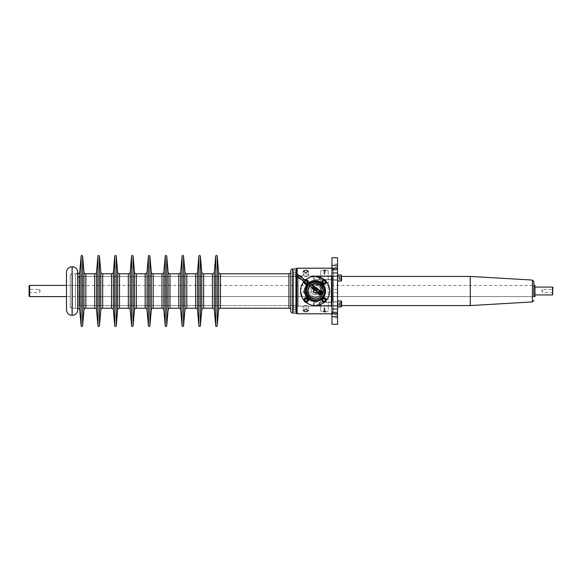 <?xml version="1.0" encoding="UTF-8"?>
<svg xmlns="http://www.w3.org/2000/svg" width="582" height="582" viewBox="0 0 582 582"><rect width="100%" height="100%" fill="white"/><g stroke="black" fill="none" stroke-linecap="round" stroke-linejoin="round"><path stroke-width="0.44" stroke-dasharray="2.91 2.18" d="M552.9 294.55L552.9 287.45M552.529 287.072L552.529 294.928M29.1 285.951L29.1 296.049M29.471 291L29.471 289.414L29.471 291M542.62 291L542.62 289.414L542.62 291M534.953 296.609L534.953 285.391M39.38 291L39.38 289.414L39.38 291M29.66 296.609L29.66 285.391M534.953 291L534.953 287.072L534.953 291M552.529 291L552.529 292.586L552.529 291M552.9 291L552.9 292.964L552.9 291M331.936 291L331.936 305.579L331.936 291M331.376 291L331.376 306.139L331.376 291M311.377 291C311.144 286.177 319.089 286.177 318.856 291C319.089 295.816 311.144 295.831 311.377 291A3.739 3.739 0 0 1 315.117 287.261A3.739 3.739 0 0 1 318.856 291A3.739 3.739 0 0 1 315.117 294.739A3.739 3.739 0 0 1 311.377 291M296.42 291L296.42 305.579L296.42 291M298.29 291L298.29 306.139L298.29 291M533.832 291L533.832 281.564M77.704 291L77.704 304.088L77.704 291M470.271 276.421L470.271 305.579M324.465 308.016L324.079 307.834L324.64 307.674L324.465 308.016M324.465 274.348L324.079 274.166L324.465 274.348M305.768 305.557A2.619 1.31 180 0 0 305.041 305.608A2.619 1.31 180 0 0 303.149 306.867A2.619 1.31 180 0 0 305.768 308.176A2.619 1.31 180 0 0 308.387 306.867A2.619 1.31 180 0 0 306.496 305.608A2.619 1.31 180 0 0 305.768 305.557M305.768 273.824A2.619 1.31 -0 0 0 303.149 275.133A2.619 1.31 -0 0 0 305.041 276.392A2.619 1.31 -0 0 0 305.768 276.443A2.619 1.31 -0 0 0 306.496 276.392A2.619 1.31 -0 0 0 308.387 275.133A2.619 1.31 -0 0 0 305.768 273.824M308.387 291C306.641 294.376 304.895 294.376 303.149 291C304.895 287.624 306.641 287.624 308.387 291A2.619 2.619 0 0 1 305.768 293.619A2.619 2.619 0 0 1 303.149 291A2.619 2.619 0 0 1 305.768 288.381A2.619 2.619 0 0 1 308.387 291C307.965 299.686 322.268 299.679 321.846 291A6.729 6.729 0 0 1 315.117 297.729A6.729 6.729 0 0 1 308.387 291A6.729 6.729 0 0 1 315.117 284.271A6.729 6.729 0 0 1 321.846 291C322.261 282.314 307.973 282.314 308.387 291A6.729 6.729 0 0 0 315.117 297.729A6.729 6.729 0 0 0 321.846 291A6.729 6.729 0 0 0 315.117 284.271A6.729 6.729 0 0 0 308.387 291A6.729 6.729 0 0 0 315.117 297.729A6.729 6.729 0 0 0 321.846 291A6.729 6.729 0 0 0 315.117 284.271A6.729 6.729 0 0 0 308.387 291M307.063 299.992A0.931 0.931 0 0 1 306.125 300.923A0.931 0.931 0 0 1 305.194 299.992A0.931 0.931 0 0 0 306.125 300.923A0.931 0.931 0 0 0 307.063 299.992A0.931 0.931 0 0 0 306.125 299.053A0.931 0.931 0 0 0 305.194 299.992A0.931 0.931 0 0 1 306.125 299.053A0.931 0.931 0 0 1 307.063 299.992M325.04 282.008A0.931 0.931 0 0 1 324.101 282.947A0.931 0.931 0 0 1 323.17 282.008A0.931 0.931 0 0 0 324.101 282.947A0.931 0.931 0 0 0 325.04 282.008A0.931 0.931 0 0 0 324.101 281.077A0.931 0.931 0 0 0 323.17 282.008A0.931 0.931 0 0 1 324.101 281.077A0.931 0.931 0 0 1 325.04 282.008M307.063 282.008A0.931 0.931 0 0 1 306.125 282.947A0.931 0.931 0 0 1 305.194 282.008A0.931 0.931 0 0 0 306.125 282.947A0.931 0.931 0 0 0 307.063 282.008A0.931 0.931 0 0 0 306.125 281.077A0.931 0.931 0 0 0 305.194 282.008A0.931 0.931 0 0 1 306.125 281.077A0.931 0.931 0 0 1 307.063 282.008M325.04 299.992A0.931 0.931 0 0 1 324.101 300.923A0.931 0.931 0 0 1 323.17 299.992A0.931 0.931 0 0 0 324.101 300.923A0.931 0.931 0 0 0 325.04 299.992A0.931 0.931 0 0 0 324.101 299.053A0.931 0.931 0 0 0 323.17 299.992A0.931 0.931 0 0 1 324.101 299.053A0.931 0.931 0 0 1 325.04 299.992M329.397 288.061L329.237 294.637L326.335 300.312L315.117 305.579A14.579 14.579 0 0 1 300.53 291A14.579 14.579 0 0 1 315.117 276.421L309.435 277.57M300.53 291A14.579 14.579 0 0 0 315.117 305.579A14.579 14.579 0 0 0 329.696 291A14.579 14.579 0 0 0 315.117 276.421A14.579 14.579 0 0 0 300.53 291L303.047 282.808M305.921 279.687A14.579 14.579 0 0 0 303.622 282.03L306.983 278.902M292.681 310.628L292.681 271.372A0.749 0.749 0 0 1 293.43 270.623L293.43 311.377L293.43 270.623L293.43 311.377L293.43 270.623L295.671 270.623A0.749 0.749 0 0 0 296.42 269.873L296.42 312.127L296.42 269.873A0.749 0.749 0 0 1 295.671 270.623L293.43 270.623A0.749 0.749 0 0 0 292.681 271.372L292.681 310.628A0.749 0.749 0 0 0 293.43 311.377L295.671 311.377A0.749 0.749 0 0 1 296.42 312.127A0.749 0.749 0 0 0 295.671 311.377L293.43 311.377A0.749 0.749 0 0 1 292.681 310.628L292.681 271.372L292.681 310.628M293.43 309.508A0.749 0.749 0 0 0 292.681 310.257L292.681 271.743L292.681 310.257A0.749 0.749 0 0 1 293.43 309.508L293.43 272.492A0.749 0.749 0 0 1 292.681 271.743A0.749 0.749 0 0 0 293.43 272.492L293.43 309.508L293.43 272.492L293.43 309.508L295.671 309.508L293.43 309.508M296.42 308.758A0.749 0.749 0 0 1 295.671 309.508L295.671 272.492L293.43 272.492L295.671 272.492L295.671 309.508A0.749 0.749 0 0 0 296.42 308.758L296.42 273.242A0.749 0.749 0 0 0 295.671 272.492A0.749 0.749 0 0 1 296.42 273.242L296.42 308.758M295.671 307.638A0.749 0.749 0 0 1 296.42 308.387L296.42 273.613L296.42 308.387A0.749 0.749 0 0 0 295.671 307.638L293.43 307.638L293.43 274.362L293.43 307.638A0.749 0.749 0 0 1 292.681 306.889L292.681 275.111A0.749 0.749 0 0 1 293.43 274.362L295.671 274.362A0.749 0.749 0 0 0 296.42 273.613A0.749 0.749 0 0 1 295.671 274.362L293.43 274.362A0.749 0.749 0 0 0 292.681 275.111L292.681 306.889A0.749 0.749 0 0 0 293.43 307.638L295.671 307.638L295.671 274.362L295.671 307.638M296.42 305.579L79.203 305.579L77.704 304.088L77.704 277.912L79.203 276.421L296.42 276.421L296.42 305.579L296.42 276.421L79.203 276.421A1.499 1.499 0 0 0 77.704 277.912L77.704 304.088A1.499 1.499 0 0 0 79.203 305.579L79.203 276.421L79.203 305.579L79.203 291L79.203 305.579L296.42 305.579L298.29 306.139L298.29 275.861L298.29 306.139L296.798 305.768L296.798 276.232L293.43 276.232A0.749 0.749 0 0 1 292.681 275.482A0.749 0.749 0 0 0 293.43 276.232L296.42 276.232L296.42 305.768L293.43 305.768L293.43 276.232L293.43 305.768A0.749 0.749 0 0 0 292.681 306.518L292.681 275.482L292.681 306.518A0.749 0.749 0 0 1 293.43 305.768L296.798 305.768L296.798 276.232L331.194 275.861L331.936 275.111L331.936 306.889L331.936 275.111M296.42 275.723L296.42 274.449L296.42 275.723M341.619 305.579L331.936 305.579L331.376 306.139L298.29 306.139L331.194 306.139L331.936 306.889M331.194 306.139L331.194 275.861L331.194 306.139M314.178 302.364L331.936 302.364L331.936 305.543L331.936 302.364L331.936 305.543L331.936 302.364L314.178 302.364L314.178 305.543L331.936 305.543L331.936 270.434L331.936 311.566L331.936 305.543L314.178 305.543L314.178 302.364L314.178 305.543L314.178 302.364L313.225 303.957L314.178 305.543L313.225 303.957L314.178 302.364M314.178 276.457L331.936 276.457L314.178 276.457L314.178 279.636L331.936 279.636L314.178 279.636L314.178 276.457L314.178 279.636L314.178 276.457L313.225 278.043L314.178 279.636L313.225 278.043L314.178 276.457M313.647 305.506L312.912 305.412M310.104 304.692L309.435 304.43M305.863 302.269L303.906 300.327A14.579 14.579 0 0 0 305.783 302.204M302.669 298.595L302.313 297.977M324.443 279.797A14.579 14.579 0 0 1 326.32 281.673A14.579 14.579 0 0 0 324.443 279.797L328.539 285.304M331.936 268.193L331.936 313.807L331.936 268.193M296.42 268.942L296.42 313.058L296.42 268.942M326.32 300.327A14.579 14.579 0 0 1 324.443 302.204A14.579 14.579 0 0 0 326.32 300.327M323.527 291A8.41 8.41 0 0 1 315.117 299.41A8.41 8.41 0 0 1 306.699 291A8.41 8.41 0 0 1 315.117 282.59A8.41 8.41 0 0 1 323.527 291A8.41 8.41 0 0 1 315.117 299.41A8.41 8.41 0 0 1 306.699 291A8.41 8.41 0 0 1 315.117 282.59A8.41 8.41 0 0 1 323.527 291M305.055 291A10.054 10.054 0 0 1 315.117 280.946A10.054 10.054 0 0 1 325.171 291A10.054 10.054 0 0 1 315.117 301.054A10.054 10.054 0 0 1 305.055 291A10.054 10.054 0 0 1 315.117 280.946A10.054 10.054 0 0 1 325.171 291A10.054 10.054 0 0 1 315.117 301.054A10.054 10.054 0 0 1 305.055 291M325.411 282.008A1.31 1.31 0 0 0 324.101 280.706A1.31 1.31 0 0 0 322.792 282.008A1.31 1.31 0 0 0 324.101 283.318A1.31 1.31 0 0 0 325.411 282.008A1.31 1.31 0 0 0 324.101 280.706A1.31 1.31 0 0 0 322.792 282.008A1.31 1.31 0 0 0 324.101 283.318A1.31 1.31 0 0 0 325.411 282.008M307.434 299.992A1.31 1.31 0 0 0 306.125 298.682A1.31 1.31 0 0 0 304.815 299.992A1.31 1.31 0 0 0 306.125 301.294A1.31 1.31 0 0 0 307.434 299.992A1.31 1.31 0 0 0 306.125 298.682A1.31 1.31 0 0 0 304.815 299.992A1.31 1.31 0 0 0 306.125 301.294A1.31 1.31 0 0 0 307.434 299.992M307.434 282.008A1.31 1.31 0 0 0 306.125 280.706A1.31 1.31 0 0 0 304.815 282.008A1.31 1.31 0 0 0 306.125 283.318A1.31 1.31 0 0 0 307.434 282.008A1.31 1.31 0 0 0 306.125 280.706A1.31 1.31 0 0 0 304.815 282.008A1.31 1.31 0 0 0 306.125 283.318A1.31 1.31 0 0 0 307.434 282.008M325.411 299.992A1.31 1.31 0 0 0 324.101 298.682A1.31 1.31 0 0 0 322.792 299.992A1.31 1.31 0 0 0 324.101 301.294A1.31 1.31 0 0 0 325.411 299.992A1.31 1.31 0 0 0 324.101 298.682A1.31 1.31 0 0 0 322.792 299.992A1.31 1.31 0 0 0 324.101 301.294A1.31 1.31 0 0 0 325.411 299.992M312.854 300.072A9.348 9.348 0 0 0 319.816 299.083A9.348 9.348 0 0 0 319.925 299.01A9.348 9.348 0 0 0 324.465 291A9.348 9.348 0 0 1 315.117 300.348A9.348 9.348 0 0 1 305.768 291A9.348 9.348 0 0 1 315.117 281.652A9.348 9.348 0 0 1 324.465 291A9.348 9.348 0 0 0 324.181 288.737M309.515 283.521A9.348 9.348 0 0 0 308.242 284.663M304.648 291A10.469 10.469 0 0 0 315.117 301.469A10.469 10.469 0 0 0 325.585 291A10.469 10.469 0 0 0 315.117 280.531A10.469 10.469 0 0 0 304.648 291M308.584 282.816A10.469 10.469 0 0 0 307.34 283.987M292.681 275.111L292.681 306.889L292.681 275.111M290.811 270.812L290.811 311.188M290.811 271.932L290.811 310.068L290.811 271.932M77.704 285.391L70.226 285.391L70.226 296.609L70.226 285.391L66.486 285.391L66.486 296.609L66.486 285.391L533.832 285.391L77.704 285.391L77.704 296.609L66.486 296.609L533.832 296.609L77.704 296.609L77.704 285.391M70.226 306.328L70.226 275.672L70.226 306.328A1.87 1.87 0 0 0 72.095 308.198L77.704 308.198M70.226 275.672A1.87 1.87 0 0 1 72.095 273.802L77.704 273.802M296.42 305.768L296.42 276.232M306.983 302.065A2.241 2.241 0 0 0 308.198 299.133A2.241 2.241 0 0 0 305.266 297.919A2.241 2.241 0 0 0 304.051 300.843A2.241 2.241 0 0 0 306.983 302.065M305.652 298.85A1.237 1.237 0 0 0 304.983 300.458A1.237 1.237 0 0 0 306.598 301.127A1.237 1.237 0 0 0 307.267 299.519A1.237 1.237 0 0 0 305.652 298.85A1.237 1.237 0 0 0 304.983 300.458A1.237 1.237 0 0 0 306.598 301.127A1.237 1.237 0 0 0 307.267 299.519A1.237 1.237 0 0 0 305.652 298.85M306.983 284.081A2.241 2.241 0 0 0 308.198 281.157A2.241 2.241 0 0 0 305.266 279.935A2.241 2.241 0 0 0 304.051 282.867A2.241 2.241 0 0 0 306.983 284.081M307.274 283.936A2.241 2.241 0 0 0 308.293 282.597A2.241 2.241 0 0 1 307.274 283.936M306.561 279.811A2.241 2.241 0 0 0 304.772 283.798A2.241 2.241 0 0 0 307.914 283.361A2.241 2.241 0 0 0 306.561 279.811L303.673 279.244L302.909 280.633M305.652 280.873A1.237 1.237 0 0 0 304.983 282.481A1.237 1.237 0 0 0 306.598 283.15A1.237 1.237 0 0 0 307.267 281.543A1.237 1.237 0 0 0 305.652 280.873A1.237 1.237 0 0 0 304.983 282.481A1.237 1.237 0 0 0 306.598 283.15A1.237 1.237 0 0 0 307.267 281.543A1.237 1.237 0 0 0 305.652 280.873M324.96 284.081A2.241 2.241 0 0 0 326.175 281.157A2.241 2.241 0 0 0 323.25 279.935A2.241 2.241 0 0 0 322.028 282.867A2.241 2.241 0 0 0 324.96 284.081M323.636 280.873A1.237 1.237 0 0 0 322.966 282.481A1.237 1.237 0 0 0 324.574 283.15A1.237 1.237 0 0 0 325.243 281.543A1.237 1.237 0 0 0 323.636 280.873A1.237 1.237 0 0 0 322.966 282.481A1.237 1.237 0 0 0 324.574 283.15A1.237 1.237 0 0 0 325.243 281.543A1.237 1.237 0 0 0 323.636 280.873M324.96 302.065A2.241 2.241 0 0 0 326.175 299.133A2.241 2.241 0 0 0 323.25 297.919A2.241 2.241 0 0 0 322.028 300.843A2.241 2.241 0 0 0 324.96 302.065M323.636 298.85A1.237 1.237 0 0 0 322.966 300.458A1.237 1.237 0 0 0 324.574 301.127A1.237 1.237 0 0 0 325.243 299.519A1.237 1.237 0 0 0 323.636 298.85A1.237 1.237 0 0 0 322.966 300.458A1.237 1.237 0 0 0 324.574 301.127A1.237 1.237 0 0 0 325.243 299.519A1.237 1.237 0 0 0 323.636 298.85M325.229 282.205L325.178 282.394A1.142 1.142 0 0 1 323.323 282.845A1.142 1.142 0 0 1 323.65 280.968A1.142 1.142 0 0 1 325.243 282.008L325.229 281.819A1.142 1.142 0 0 0 323.476 281.055A1.142 1.142 0 0 0 323.476 282.961A1.142 1.142 0 0 0 325.229 282.205L325.753 282.205A1.666 1.666 0 0 1 323.214 283.419A1.666 1.666 0 0 1 323.214 280.604A1.666 1.666 0 0 1 325.753 281.819L325.243 282.008M325.767 282.008A1.666 1.666 0 0 0 323.381 280.509A1.666 1.666 0 0 0 323.061 283.303A1.666 1.666 0 0 0 325.724 282.394L325.178 282.394M325.753 281.819L325.229 281.819M325.229 300.181L325.178 300.377A1.142 1.142 0 0 1 323.323 300.821A1.142 1.142 0 0 1 323.65 298.944A1.142 1.142 0 0 1 325.243 299.985L325.229 299.795A1.142 1.142 0 0 0 323.476 299.039A1.142 1.142 0 0 0 323.476 300.945A1.142 1.142 0 0 0 325.229 300.181L325.753 300.181A1.666 1.666 0 0 1 323.214 301.396A1.666 1.666 0 0 1 323.214 298.581A1.666 1.666 0 0 1 325.753 299.795L325.243 299.985M325.767 299.985A1.666 1.666 0 0 0 323.381 298.486A1.666 1.666 0 0 0 323.061 301.287A1.666 1.666 0 0 0 325.724 300.377L325.178 300.377M325.753 299.795L325.229 299.795M306.554 283.048A1.12 1.12 0 0 0 307.165 281.586A1.12 1.12 0 0 0 305.695 280.975A1.12 1.12 0 0 0 305.092 282.437A1.12 1.12 0 0 0 306.554 283.048A1.12 1.12 0 0 0 307.165 281.586A1.12 1.12 0 0 0 305.695 280.975A1.12 1.12 0 0 0 305.092 282.437A1.12 1.12 0 0 0 306.554 283.048M306.838 283.74L307.834 283.325L305.841 284.154L304.131 282.837L304.415 280.699L306.408 279.869L308.118 281.186L307.834 283.325L307.98 282.255M305.412 280.284L304.415 280.699L304.277 281.768M304.284 281.673A1.87 1.87 0 0 1 305.303 280.335M306.954 283.689A1.87 1.87 0 0 0 307.965 282.35M324.53 283.048A1.12 1.12 0 0 0 325.142 281.586A1.12 1.12 0 0 0 323.672 280.975A1.12 1.12 0 0 0 323.068 282.437A1.12 1.12 0 0 0 324.53 283.048A1.12 1.12 0 0 0 325.142 281.586A1.12 1.12 0 0 0 323.672 280.975A1.12 1.12 0 0 0 323.068 282.437A1.12 1.12 0 0 0 324.53 283.048M324.385 279.869L326.102 281.186L325.818 283.325L323.818 284.154L322.108 282.837L322.392 280.699L324.385 279.869M324.53 301.025A1.12 1.12 0 0 0 325.142 299.563A1.12 1.12 0 0 0 323.672 298.952A1.12 1.12 0 0 0 323.068 300.414A1.12 1.12 0 0 0 324.53 301.025A1.12 1.12 0 0 0 325.142 299.563A1.12 1.12 0 0 0 323.672 298.952A1.12 1.12 0 0 0 323.068 300.414A1.12 1.12 0 0 0 324.53 301.025M324.385 297.846L326.102 299.163L325.818 301.301L323.818 302.131L322.108 300.814L322.392 298.675L324.385 297.846M306.554 301.025A1.12 1.12 0 0 0 307.165 299.563A1.12 1.12 0 0 0 305.695 298.952A1.12 1.12 0 0 0 305.092 300.414A1.12 1.12 0 0 0 306.554 301.025A1.12 1.12 0 0 0 307.165 299.563A1.12 1.12 0 0 0 305.695 298.952A1.12 1.12 0 0 0 305.092 300.414A1.12 1.12 0 0 0 306.554 301.025M306.408 297.846L308.118 299.163L307.834 301.301L305.841 302.131L304.131 300.814L304.415 298.675L306.408 297.846M331.936 266.869L331.936 264.155L331.936 266.869M337.545 264.621L337.545 267.334L337.545 264.621M331.936 317.379L331.936 314.666L331.936 317.379M337.545 315.131L337.545 317.845L337.545 315.131M331.936 292.12L331.936 289.414L331.936 292.12M337.545 289.88L337.545 292.586L337.545 289.88M333.399 276.457L333.399 311.566L333.399 276.457M331.936 306.707L331.936 268.789L331.936 306.707M333.399 306.707L333.399 268.789L333.399 306.707M331.936 280.029L331.936 306.518L331.936 280.029M332.686 301.44L332.686 276.232L332.686 301.44M331.936 324.276L331.936 257.724M337.545 324.276L337.545 269.684L331.936 269.684M331.936 302.502L331.936 306.008L331.936 302.502M337.545 302.502L337.545 306.008L337.545 302.502M331.936 276.588L331.936 280.102L331.936 276.588M337.545 275.832L337.545 276.748M337.851 278.298L337.545 305.768L337.545 275.89M337.545 269.684L337.545 257.724M337.545 265.45L331.936 265.45M337.545 312.316L337.545 308.627L337.545 312.316L331.936 312.316M337.545 316.55L331.936 316.55M70.226 285.391L70.226 296.609L70.226 285.391M70.226 276.043A2.241 2.241 0 0 1 72.466 273.802L75.464 273.802L75.464 308.198L72.466 308.198L72.466 273.802L72.466 308.198A2.241 2.241 0 0 1 70.226 305.957L70.226 276.043L70.226 305.957M75.464 273.802A2.241 2.241 0 0 0 77.704 271.561L77.704 310.439A2.241 2.241 0 0 0 75.464 308.198L75.464 273.802M66.486 272.303L66.486 309.697M320.886 292.055A0.931 0.931 0 0 0 319.605 291.713A0.931 0.931 0 0 0 319.263 292.986A0.931 0.931 0 0 0 320.544 293.335A0.931 0.931 0 0 0 320.886 292.055A0.931 0.931 0 0 0 319.605 291.713A0.931 0.931 0 0 0 319.263 292.986A0.931 0.931 0 0 0 320.544 293.335A0.931 0.931 0 0 0 320.886 292.055M316.128 289.967A1.499 1.499 0 0 0 314.651 289.96L313.887 290.403L313.887 292.128L315.379 292.993L316.877 292.128L316.877 291.262A1.499 1.499 0 0 0 316.128 289.967L316.877 290.403L316.128 289.967M317.481 290.047A2.43 2.43 0 0 0 314.164 289.159A2.43 2.43 0 0 0 313.276 292.477A2.43 2.43 0 0 0 316.593 293.372A2.43 2.43 0 0 0 317.481 290.047M313.763 292.2A1.87 1.87 0 0 1 314.447 289.647A1.87 1.87 0 0 1 317.001 290.331A1.87 1.87 0 0 0 314.447 289.647A1.87 1.87 0 0 0 313.763 292.2A1.87 1.87 0 0 0 316.317 292.884A1.87 1.87 0 0 0 317.001 290.331A1.87 1.87 0 0 1 316.317 292.884A1.87 1.87 0 0 1 313.763 292.2M310.526 294.07A5.609 5.609 0 0 1 312.578 286.409A5.609 5.609 0 0 1 320.238 288.461A5.609 5.609 0 0 1 318.187 296.122A5.609 5.609 0 0 1 310.526 294.07A5.609 5.609 0 0 1 312.578 286.409A5.609 5.609 0 0 1 320.238 288.461A5.609 5.609 0 0 1 318.187 296.122A5.609 5.609 0 0 1 310.526 294.07M320.806 283.885A9.159 9.159 0 0 1 319.962 299.199A9.159 9.159 0 0 1 307.449 295.845A9.159 9.159 0 0 0 319.962 299.199A9.159 9.159 0 0 0 323.316 286.686A9.159 9.159 0 0 1 319.962 299.199A9.159 9.159 0 0 1 307.449 295.845A9.159 9.159 0 0 1 310.803 283.332A9.159 9.159 0 0 1 323.316 286.686A9.159 9.159 0 0 0 310.803 283.332A9.159 9.159 0 0 0 307.449 295.845A9.159 9.159 0 0 1 320.122 283.427M322.05 287.413A7.704 7.704 0 0 1 319.227 297.933A7.704 7.704 0 0 1 308.707 295.118A7.704 7.704 0 0 1 311.53 284.598A7.704 7.704 0 0 1 322.05 287.413A7.704 7.704 0 0 1 319.227 297.933A7.704 7.704 0 0 1 308.707 295.118A7.704 7.704 0 0 1 311.53 284.598A7.704 7.704 0 0 1 322.05 287.413M308.773 284.918A9.159 9.159 0 0 0 308.693 285.005A9.159 9.159 0 0 1 308.773 284.918L309.035 284.656A9.159 9.159 0 0 0 308.773 284.918L309.035 284.656A9.159 9.159 0 0 1 309.653 284.111L309.951 283.885A9.159 9.159 0 0 0 309.653 284.111L309.951 283.885A9.159 9.159 0 0 1 309.973 283.87A9.159 9.159 0 0 0 309.951 283.885M337.887 279.265L337.8 278.029M337.8 279.345L337.887 278.909L337.887 279.345M337.887 276.77L337.887 275.679M337.887 278.029L337.887 276.443M337.887 275.773L337.887 274.682M337.887 278.116L337.887 275.053L337.545 279.324M337.887 276.712L337.8 277.738M337.545 281.412L337.633 275.461M337.545 274.966L337.545 275.948L337.545 274.966M337.545 277.978L337.545 279.782L337.633 278.029M337.887 275.715L337.887 276.428M337.545 275.773L337.545 274.682M337.633 275.657L337.545 276.428M337.633 275.679L337.545 276.443M337.545 302.742L337.545 304.102M337.8 301.469L337.887 304.059M337.545 306.27L337.545 307.063L337.545 306.016L331.936 306.008L337.545 306.008L337.633 307.318L337.633 305.244L337.545 306.438M337.8 304.102L337.887 307.318L337.887 304.102M337.8 306.438L337.8 307.114M337.8 307.005L337.887 306.016L337.887 307.114M337.8 302.531L337.887 306.096M337.887 305.63L337.887 306.438M337.8 301.687L337.887 302.422M337.887 302.276L337.887 306.947L337.887 300.967L341.248 300.967L341.248 306.947L341.248 300.967L341.248 306.947L337.887 306.947L337.887 301.934L337.545 307.114M337.887 302.989L337.887 301.52M337.887 306.016L337.887 307.005M337.887 300.588L337.633 302.669L337.545 301.52M337.887 302.727L337.887 303.178M337.8 306.227L337.887 305.492M337.8 305.099L337.887 304.728M337.8 300.792L337.887 301.818M337.8 300.909L337.887 301.891M337.8 305.383L337.887 304.917M337.633 307.005L337.545 306.016M337.633 306.227L337.545 305.492M337.633 305.099L337.545 304.728M337.633 302.531L337.545 302.989M337.633 301.469L337.545 302.276M337.633 300.792L337.545 301.818M337.633 300.909L337.545 301.891M337.633 301.687L337.545 302.422M337.633 302.807L337.545 303.178M337.633 305.383L337.545 304.917M337.633 306.438L337.545 305.63M337.633 307.114L337.545 306.096M337.887 280.633L337.545 279.782L337.545 280.633M337.887 281.23L337.887 280.218M337.887 281.062L337.887 278.043M337.887 278.356L337.887 277.047M337.887 275.068L337.887 277.374M337.887 275.875L337.8 274.835M337.887 277.738L337.887 275.512L337.545 276.305M341.248 275.053L341.248 281.033L341.248 278.043L341.248 281.033L337.887 281.033L337.887 279.127M337.545 274.689L337.545 275.781M337.545 280.575L337.545 279.382M337.545 276.712L337.633 280.633M337.887 275.832L337.887 276.588M337.887 279.535L337.887 279.105M337.8 280.197L337.887 279.498M337.633 280.197L337.545 279.498M337.8 276.479L337.887 276.988M337.8 275.461L337.887 276.297M337.8 281.026L337.735 276.174L337.887 280.066M337.633 276.479L337.545 276.988M337.633 274.835L337.545 275.875M337.633 275.068L337.545 276.035M337.633 275.89L337.545 276.588M337.633 279.615L337.545 279.105M337.633 281.259L337.545 280.218M337.633 281.026L337.545 280.058M341.619 276.312L339.75 276.312L339.75 279.775L341.619 279.775L339.75 279.775L339.75 276.312L339.75 278.043L339.75 276.312L341.619 276.312L341.619 279.775L341.619 278.909L339.75 278.909L339.75 278.043L339.75 278.909L341.619 278.909L341.619 279.775L341.619 278.043L341.619 280.662L341.619 278.043M319.191 278.043L319.191 279.607L319.191 278.043M319.496 278.043L319.496 279.913L319.496 278.043M341.619 278.909L339.75 278.909L339.75 277.178L339.75 279.775L339.75 278.909L341.619 278.909L341.619 279.775M339.75 277.178L341.619 277.178L339.75 277.178M341.619 306.219L341.619 301.338L341.619 305.688L339.75 305.688L339.75 304.822L341.619 304.822L341.619 302.225L341.619 305.688L341.619 304.822L339.75 304.822L339.75 303.957L339.75 305.252L339.75 304.822L341.619 304.822L341.619 305.688L341.619 302.225L341.619 303.091L341.619 302.225L339.75 302.225L339.75 304.822L339.75 303.091L341.619 303.091L339.75 303.091L339.75 303.957L339.75 302.225L341.619 302.225M319.191 305.303L319.191 302.393L319.191 305.303M319.496 305.572L319.496 302.087L319.496 305.572M339.75 305.688L339.75 302.451L339.75 304.822L341.619 304.822L341.619 305.688L339.75 305.688L339.75 303.091L339.75 305.688M337.887 302.742L337.887 300.967M337.887 305.244L337.887 304.822L337.887 305.244M337.887 306.27L337.887 306.947M337.887 303.084L337.8 302.669L337.887 303.084M337.545 305.565L337.633 306.336L337.545 305.565M337.545 300.879L337.545 301.854L337.545 300.879M337.545 302.589L337.545 303.869M337.8 300.588L337.887 301.68M337.633 307.063L337.545 306.059L337.633 307.063M337.633 305.244L337.545 304.822L337.633 305.244M337.633 302.669L337.545 303.084L337.633 302.669M337.633 301.578L337.545 302.342L337.633 301.578M337.633 300.843L337.545 301.854L337.633 300.843M337.633 300.588L337.545 301.68M339.75 302.655L339.75 303.091L341.619 303.091L339.75 303.091L339.75 302.655M319.191 303.957L319.191 302.393L319.191 303.957M319.496 303.957L319.496 305.826L319.496 303.957M337.887 302.604L337.887 303.804M337.887 303.957L337.887 305.972L337.887 303.957M297.642 275.599A0.844 0.844 0 0 0 297.482 274.42M299.614 277.789L300.29 276.894L299.614 277.789L302.596 280.044L303.273 279.149L302.596 280.044M300.29 276.894L303.273 279.149M313.88 287.872L313.371 288.548L313.88 287.872M316.426 290.702L317.132 289.771M300.458 276.676L298.973 275.548L297.955 276.887L298.973 275.548L297.955 276.887L299.446 278.014L300.458 276.676L299.446 278.014M296.303 274.58A0.844 0.844 0 0 0 296.464 275.759A0.844 0.844 0 0 1 296.303 274.58M316.586 290.491L317.117 289.792M315.735 287.777L314.295 289.683M320.784 291.575A1.215 1.215 0 0 0 319.082 291.808A1.215 1.215 0 0 0 319.322 293.51A1.215 1.215 0 0 0 321.024 293.277A1.215 1.215 0 0 0 320.784 291.575A1.215 1.215 0 0 0 319.082 291.808A1.215 1.215 0 0 0 319.322 293.51A1.215 1.215 0 0 0 321.024 293.277A1.215 1.215 0 0 0 320.784 291.575M316.681 290.855L318.056 293.561A2.241 2.241 0 0 0 321.839 293.895A2.241 2.241 0 0 0 320.486 290.345L317.597 289.778L316.717 290.935L316.601 290.469M317.583 289.174L316.252 290.935L317.474 289.327L316.863 290.127L317.597 289.778L317.285 289.574M316.142 291.087L317.292 289.56M314.993 287.021L313.363 289.181M313.654 286.009L312.017 288.163M302.502 280.168L303.207 279.236M302.829 280.364L302.676 279.942L303.637 279.287L302.829 280.364L302.64 279.986L303.673 279.244L303.346 279.054M306.86 281.041A1.215 1.215 0 0 0 305.157 281.281A1.215 1.215 0 0 0 305.39 282.983A1.215 1.215 0 0 0 307.092 282.743A1.215 1.215 0 0 0 306.86 281.041A1.215 1.215 0 0 0 305.157 281.281A1.215 1.215 0 0 0 305.39 282.983A1.215 1.215 0 0 0 307.092 282.743A1.215 1.215 0 0 0 306.86 281.041M302.524 280.138L302.793 280.408L302.64 279.986M302.516 280.153L304.124 283.027M303.928 279.295L303.353 279.047L302.211 280.553M302.662 279.957L303.44 278.931M302.429 280.269L303.659 278.647M299.745 278.24L299.439 278.647M298.406 277.221L298.093 277.636M299.723 275.475L299.417 275.883M301.069 276.486L300.756 276.901M320.18 290.28A2.241 2.241 0 0 0 317.998 293.379A2.241 2.241 0 0 0 320.929 294.594A2.241 2.241 0 0 0 322.144 291.669A2.241 2.241 0 0 0 319.22 290.447A2.241 2.241 0 0 0 317.998 293.379A2.241 2.241 0 0 0 321.62 294.15M319.605 291.386A1.237 1.237 0 0 0 318.936 292.993A1.237 1.237 0 0 0 320.544 293.663A1.237 1.237 0 0 0 321.213 292.048A1.237 1.237 0 0 0 319.605 291.386A1.237 1.237 0 0 0 318.936 292.993A1.237 1.237 0 0 0 320.544 293.663A1.237 1.237 0 0 0 321.213 292.048A1.237 1.237 0 0 0 319.605 291.386M321.177 292.739L321.126 292.928A1.142 1.142 0 0 1 319.271 293.379A1.142 1.142 0 0 1 319.598 291.495A1.142 1.142 0 0 1 321.191 292.542L321.177 292.346A1.142 1.142 0 0 0 319.423 291.589A1.142 1.142 0 0 0 319.423 293.495A1.142 1.142 0 0 0 321.177 292.739L321.708 292.739A1.666 1.666 0 0 1 319.162 293.954A1.666 1.666 0 0 1 319.162 291.138A1.666 1.666 0 0 1 321.708 292.346L321.191 292.542M321.715 292.542A1.666 1.666 0 0 0 319.336 291.044A1.666 1.666 0 0 0 319.009 293.837A1.666 1.666 0 0 0 321.671 292.928L321.126 292.928M321.708 292.346L321.177 292.346M320.864 291.764A1.12 1.12 0 0 0 319.278 291.735A1.12 1.12 0 0 0 319.242 293.321A1.12 1.12 0 0 0 320.828 293.35A1.12 1.12 0 0 0 320.864 291.764A1.12 1.12 0 0 0 319.278 291.735A1.12 1.12 0 0 0 319.242 293.321A1.12 1.12 0 0 0 320.828 293.35A1.12 1.12 0 0 0 320.864 291.764M320.922 293.932L318.696 291.618M319.183 291.153L321.41 293.466M324.465 270.994L324.465 270.419L324.465 270.994M324.465 270.579L324.465 271.161L324.465 270.579M324.465 311.006L324.465 311.581L324.465 311.006M324.465 311.421L324.465 310.839L324.465 311.421M328.197 311.13L326.335 311.967L328.197 310.963L328.197 270.87L326.335 270.201L322.595 270.201L320.726 271.037L320.726 310.963L322.595 311.799L320.726 311.13L320.726 270.87L322.595 270.201M326.335 311.799L322.595 311.799M328.197 271.037L328.197 310.963M326.335 270.201L322.595 270.033M326.335 270.033L328.197 270.87M326.335 311.967L322.595 311.967M324.305 308.555L324.741 308.642L324.305 308.555M324.145 309.369L325.025 309.588L324.145 309.369M324.145 311.086L325.025 311.305L324.145 311.086M323.883 310.904A1.026 0.48 180 0 1 324.945 310.875A1.026 0.48 180 0 1 325.491 311.305A1.026 0.48 180 0 1 325.04 311.705A1.026 0.48 180 0 1 323.978 311.726A1.026 0.48 180 0 1 323.432 311.305A1.026 0.48 180 0 1 323.883 310.904M325.316 311.072A1.026 0.48 180 0 1 325.491 311.341A1.026 0.48 180 0 1 325.476 311.428A1.026 0.48 180 0 1 325.04 311.741A1.026 0.48 180 0 1 323.607 311.61A1.026 0.48 180 0 1 323.454 311.428A1.026 0.48 180 0 1 323.432 311.341A1.026 0.48 180 0 1 323.883 310.941A1.026 0.48 180 0 1 325.316 311.072M323.847 311.137L323.847 311.305A1.077 0.531 -107.6 0 0 324.341 312.025A1.077 0.531 -107.6 0 0 324.618 312.112A1.077 0.531 -107.6 0 0 324.821 311.974L323.854 311.305A0.88 0.415 180 0 1 324.101 311.225L325.069 311.894A0.88 0.415 180 0 1 324.821 311.974M325.069 311.894A1.077 0.531 72.4 0 1 324.952 312.003A1.077 0.531 72.4 0 1 324.589 311.945A1.077 0.531 72.4 0 1 324.101 311.225M324.741 273.336L324.181 273.358L324.741 273.336M323.898 272.412L325.025 272.412L323.905 272.456L323.898 270.695L325.025 270.695L323.898 270.695M325.025 272.412L325.025 270.695M323.432 270.695A1.026 0.48 0 0 1 324.465 270.215A1.026 0.48 0 0 1 325.491 270.695A1.026 0.48 0 0 1 324.465 271.183A1.026 0.48 0 0 1 323.432 270.695L323.432 270.659A1.026 0.48 0 0 1 323.454 270.572A1.026 0.48 0 0 1 324.465 270.179A1.026 0.48 0 0 1 325.476 270.572A1.026 0.48 0 0 1 325.491 270.659A1.026 0.48 0 0 1 324.465 271.139A1.026 0.48 0 0 1 323.432 270.659M325.331 270.332A1.077 0.946 0 0 0 323.599 270.332L325.331 270.332A0.88 0.415 0 0 1 325.331 270.47L323.599 270.47A0.88 0.415 0 0 1 323.599 270.332M323.599 270.47A1.077 0.946 180 0 1 325.331 270.47M532.428 280.073L532.428 301.927M295.671 270.623L295.671 311.377L295.671 270.623M297.169 274.268L297.169 276.29M297.169 313.807L297.169 268.193M292.681 313.058L292.681 268.942M72.095 308.198L72.095 273.802L72.095 308.198M218.592 272.092L218.592 309.908M217.202 325.833L217.202 256.167M215.711 325.833L215.711 256.167M214.314 309.908L214.314 272.092M203.635 308.198L203.635 273.802M212.459 273.802L212.459 308.198M201.772 272.092L201.772 309.908M200.375 325.833L200.375 256.167M198.884 325.833L198.884 256.167M197.494 309.908L197.494 272.092M186.807 308.198L186.807 273.802M195.632 273.802L195.632 308.198M184.945 272.092L184.945 309.908M183.556 325.833L183.556 256.167M182.064 325.833L182.064 256.167M180.667 309.908L180.667 272.092M169.988 308.198L169.988 273.802M178.805 273.802L178.805 308.198M168.125 272.092L168.125 309.908M166.728 325.833L166.728 256.167M165.237 325.833L165.237 256.167M163.848 309.908L163.848 272.092M153.161 308.198L153.161 273.802M161.985 273.802L161.985 308.198M151.298 272.092L151.298 309.908M149.901 325.833L149.901 256.167M148.417 325.833L148.417 256.167M147.02 309.908L147.02 272.092M136.334 308.198L136.334 273.802M145.158 273.802L145.158 308.198M134.471 272.092L134.471 309.908M133.082 325.833L133.082 256.167M131.59 325.833L131.59 256.167M130.193 309.908L130.193 272.092M119.514 308.198L119.514 273.802M128.331 273.802L128.331 308.198M117.651 272.092L117.651 309.908M116.255 325.833L116.255 256.167M114.763 325.833L114.763 256.167M113.374 309.908L113.374 272.092M102.687 308.198L102.687 273.802M111.511 273.802L111.511 308.198M100.824 272.092L100.824 309.908M99.427 325.833L99.427 256.167M97.943 325.833L97.943 256.167M96.547 309.908L96.547 272.092M85.86 308.198L85.86 273.802M94.684 273.802L94.684 308.198M83.997 272.092L83.997 309.908M82.608 325.833L82.608 256.167M81.116 325.833L81.116 256.167M79.719 309.908L79.719 272.092M77.857 273.802L77.857 308.198M220.454 308.198L220.454 273.802M288.941 273.802L288.941 308.198M337.545 313.734L331.936 313.734M337.545 309.508L331.936 309.508L337.545 309.508M337.545 272.492L331.936 272.492L337.545 272.492M337.545 268.266L331.936 268.266M72.095 315.298L72.095 266.702M72.146 266.702L72.146 315.298M309.035 284.656A9.159 9.159 0 0 1 309.653 284.111M311.232 284.816A7.668 7.668 0 0 0 309.893 285.915M337.735 305.572L337.735 302.087L337.735 305.572M337.735 303.957L337.735 302.087L337.735 303.957M552.9 292.964L552.529 292.586L542.62 292.586L541.66 291L542.62 289.414L552.529 289.414L552.9 289.036M29.1 292.964L29.471 292.586L39.38 292.586L40.34 291L39.38 289.414L29.471 289.414L29.1 289.036M296.42 276.421L298.29 275.861L331.376 275.861L331.936 276.421L341.619 276.421M324.079 307.834L324.079 311.137M324.079 274.166L324.079 270.863M303.149 306.867L303.149 310.752M306.496 305.608L305.041 305.608M303.149 275.133L303.149 271.248M306.496 276.392L305.041 276.392M308.387 275.133L308.387 271.248M308.387 306.867L308.387 310.752M324.843 274.166L324.843 270.863M324.843 307.834L324.843 311.137M337.545 264.155L331.936 264.155M337.545 314.666L331.936 314.666M337.545 289.414L331.936 289.414M333.399 311.566L331.936 311.566M333.399 268.789L331.936 268.789M337.545 276.232L332.686 276.232L331.936 275.482M337.545 301.898L331.936 301.898L337.545 301.898M337.545 275.992L331.936 275.992L337.545 275.992M337.545 305.768L332.686 305.768L331.936 306.518M337.545 280.102L331.936 280.102L337.545 280.102M337.545 308.627L331.936 308.627L337.545 308.627M337.545 273.373L331.936 273.373L337.545 273.373M333.399 313.211L331.936 313.211M333.399 270.434L331.936 270.434M337.545 292.586L331.936 292.586M337.545 317.845L331.936 317.845M337.545 267.334L331.936 267.334M338.884 278.043L339.75 276.545L338.884 278.043L339.75 279.549L338.884 278.043M341.248 281.033L341.619 280.662M337.735 276.174L319.496 276.174L337.735 276.174M319.191 279.607L337.735 279.913L319.191 279.607M338.884 303.957L339.75 305.455L338.884 303.957L339.75 302.451L338.884 303.957M341.248 300.967L341.619 301.338M337.735 305.826L319.496 305.826L337.735 305.826M319.191 302.393L337.887 301.934L319.191 302.393M314.215 287.428L317.197 289.683M313.342 286.417L314.389 287.202M312.33 287.755L313.371 288.548M297.955 276.887L296.464 275.759M313.538 288.323L316.521 290.578M315.393 288.228L317.248 289.625M314.404 289.538L312.134 288.017M315.619 287.93L313.538 286.155M314.629 289.239L316.477 290.636M301.469 277.694L303.317 279.091M300.479 279.004L298.21 277.483M301.694 277.396L299.614 275.621M300.705 278.705L302.553 280.102M324.741 308.642L325.018 309.544M325.025 309.588L325.025 311.305M323.454 311.428A1.084 1.084 0 0 0 324.618 312.112M324.952 312.003A1.084 1.084 0 0 0 325.476 311.428M323.898 309.588L323.898 311.305M324.181 308.642L323.905 309.544M324.741 273.358L325.018 272.456M324.181 273.358L323.905 272.456M325.476 270.572A1.084 1.084 0 0 0 323.454 270.572"/><path stroke-width="0.87" d="M552.529 287.072L552.9 287.45L552.529 294.928L552.529 287.072L534.953 287.072M29.1 296.049L29.1 285.951L29.66 285.391L29.66 296.609L29.1 296.049M533.832 285.391L534.953 285.391L534.953 296.609L533.832 296.609L533.832 291L533.832 296.609M470.271 276.421L532.428 280.073L532.428 301.927L470.271 305.579L470.271 276.421L341.619 276.421M532.428 280.073L533.832 281.564L533.832 291M305.768 309.311L303.149 310.752L305.768 311.93L308.387 310.752L305.768 309.311M305.768 270.07L303.149 271.248L305.768 272.689L308.387 271.248L305.768 270.07M303.047 282.808L303.622 282.03A14.579 14.579 0 0 0 303.906 300.327L302.669 298.595M306.983 278.902L309.435 277.57M331.936 268.193L297.169 268.193A0.749 0.749 0 0 0 296.42 268.942L296.42 274.449L296.42 268.942L292.681 268.942L292.681 313.058L296.42 313.058L296.42 275.723L296.42 313.058A0.749 0.749 0 0 0 297.169 313.807L331.936 313.807M305.783 302.204A14.579 14.579 0 0 0 324.443 302.204A14.579 14.579 0 0 1 315.117 305.579L313.647 305.506M312.912 305.412L310.104 304.692M309.435 304.43L305.863 302.269M302.313 297.977L300.53 291M324.443 279.797A14.579 14.579 0 0 0 315.117 276.421L323.257 278.902L324.443 279.797A14.579 14.579 0 0 0 305.921 279.687M328.539 285.304L329.397 288.061M326.32 281.673A14.579 14.579 0 0 1 326.32 300.327A14.579 14.579 0 0 0 326.32 281.673M324.181 288.737A9.348 9.348 0 0 0 309.515 283.521M308.242 284.663A9.348 9.348 0 0 0 312.854 300.072M307.34 283.987A10.469 10.469 0 0 0 315.117 301.469A10.469 10.469 0 0 0 319.656 281.564A10.469 10.469 0 0 0 308.584 282.816M319.816 299.083L319.794 299.286A9.159 9.159 0 0 1 319.06 299.657L318.71 299.795A9.159 9.159 0 0 1 317.932 300.065L317.568 300.159A9.159 9.159 0 0 1 316.761 300.319L316.39 300.37A9.159 9.159 0 0 1 315.568 300.421L315.189 300.421A9.159 9.159 0 0 1 314.367 300.37L313.996 300.319A9.159 9.159 0 0 1 313.189 300.159L312.825 300.065A9.159 9.159 0 0 1 312.047 299.795L311.705 299.657A9.159 9.159 0 0 1 310.963 299.286L310.635 299.104A9.159 9.159 0 0 1 309.951 298.646L309.653 298.413A9.159 9.159 0 0 1 309.035 297.875L308.773 297.606A9.159 9.159 0 0 1 308.227 296.987L308.002 296.689A9.159 9.159 0 0 1 307.543 296.005L307.354 295.685A9.159 9.159 0 0 0 307.543 296.005L307.631 295.794M319.925 299.01L319.794 299.286A9.159 9.159 0 0 0 320.806 298.646L320.806 298.646A9.159 9.159 0 0 0 321.104 298.413L320.777 298.471M323.192 295.7L323.214 296.005A9.159 9.159 0 0 1 322.755 296.689L322.53 296.987A9.159 9.159 0 0 1 321.984 297.606L321.722 297.875A9.159 9.159 0 0 1 321.104 298.413L320.944 298.348M323.148 286.781L323.403 286.846A9.159 9.159 0 0 0 323.316 286.686A9.159 9.159 0 0 0 323.214 286.526L323.403 286.846A9.159 9.159 0 0 1 323.767 287.588L323.912 287.93A9.159 9.159 0 0 1 324.174 288.716L324.276 289.072A9.159 9.159 0 0 1 324.436 289.887L324.487 290.258A9.159 9.159 0 0 1 324.538 291.08L324.538 291.451A9.159 9.159 0 0 1 324.487 292.273L324.436 292.644A9.159 9.159 0 0 1 324.276 293.452L324.174 293.815A9.159 9.159 0 0 1 323.912 294.594L323.767 294.943A9.159 9.159 0 0 1 323.214 296.005L323.126 295.874M324.378 291.356L324.538 291.451A9.159 9.159 0 0 0 324.538 291.08L324.363 291.204M292.681 313.058A1.87 1.87 0 0 1 290.811 311.188L290.811 270.812A1.87 1.87 0 0 1 292.681 268.942M290.811 310.068A1.87 1.87 0 0 0 288.941 308.198L288.941 273.802A1.87 1.87 0 0 0 290.811 271.932M79.719 272.092L79.719 309.908A1.87 1.87 0 0 0 77.857 308.198L77.857 273.802A1.87 1.87 0 0 0 79.719 272.092L81.116 256.167A0.749 0.749 0 0 1 82.608 256.167L82.608 325.833L83.997 309.908L83.997 272.092L82.608 256.167M218.592 309.908L218.592 272.092A1.87 1.87 0 0 0 220.454 273.802L220.454 308.198A1.87 1.87 0 0 0 218.592 309.908L217.202 325.833A0.749 0.749 0 0 1 215.711 325.833L214.314 309.908A1.87 1.87 0 0 0 212.459 308.198L212.459 273.802A1.87 1.87 0 0 0 214.314 272.092L215.711 256.167A0.749 0.749 0 0 1 217.202 256.167L217.202 325.833M96.547 272.092L96.547 309.908A1.87 1.87 0 0 0 94.684 308.198L94.684 273.802A1.87 1.87 0 0 0 96.547 272.092L97.943 256.167A0.749 0.749 0 0 1 99.427 256.167L99.427 325.833L100.824 309.908L100.824 272.092L99.427 256.167M83.997 272.092A1.87 1.87 0 0 0 85.86 273.802L85.86 308.198A1.87 1.87 0 0 0 83.997 309.908M113.374 272.092L113.374 309.908A1.87 1.87 0 0 0 111.511 308.198L111.511 273.802A1.87 1.87 0 0 0 113.374 272.092L114.763 256.167A0.749 0.749 0 0 1 116.255 256.167L116.255 325.833L117.651 309.908L117.651 272.092L116.255 256.167M100.824 272.092A1.87 1.87 0 0 0 102.687 273.802L102.687 308.198A1.87 1.87 0 0 0 100.824 309.908M130.193 272.092L130.193 309.908A1.87 1.87 0 0 0 128.331 308.198L128.331 273.802A1.87 1.87 0 0 0 130.193 272.092L131.59 256.167A0.749 0.749 0 0 1 133.082 256.167L133.082 325.833L134.471 309.908L134.471 272.092L133.082 256.167M117.651 272.092A1.87 1.87 0 0 0 119.514 273.802L119.514 308.198A1.87 1.87 0 0 0 117.651 309.908M147.02 272.092L147.02 309.908A1.87 1.87 0 0 0 145.158 308.198L145.158 273.802A1.87 1.87 0 0 0 147.02 272.092L148.417 256.167A0.749 0.749 0 0 1 149.901 256.167L149.901 325.833L151.298 309.908L151.298 272.092L149.901 256.167M134.471 272.092A1.87 1.87 0 0 0 136.334 273.802L136.334 308.198A1.87 1.87 0 0 0 134.471 309.908M163.848 272.092L163.848 309.908A1.87 1.87 0 0 0 161.985 308.198L161.985 273.802A1.87 1.87 0 0 0 163.848 272.092L165.237 256.167A0.749 0.749 0 0 1 166.728 256.167L166.728 325.833L168.125 309.908L168.125 272.092L166.728 256.167M151.298 272.092A1.87 1.87 0 0 0 153.161 273.802L153.161 308.198A1.87 1.87 0 0 0 151.298 309.908M180.667 272.092L180.667 309.908A1.87 1.87 0 0 0 178.805 308.198L178.805 273.802A1.87 1.87 0 0 0 180.667 272.092L182.064 256.167A0.749 0.749 0 0 1 183.556 256.167L183.556 325.833L184.945 309.908L184.945 272.092L183.556 256.167M168.125 272.092A1.87 1.87 0 0 0 169.988 273.802L169.988 308.198A1.87 1.87 0 0 0 168.125 309.908M197.494 272.092L197.494 309.908A1.87 1.87 0 0 0 195.632 308.198L195.632 273.802A1.87 1.87 0 0 0 197.494 272.092L198.884 256.167A0.749 0.749 0 0 1 200.375 256.167L200.375 325.833L201.772 309.908L201.772 272.092L200.375 256.167M184.945 272.092A1.87 1.87 0 0 0 186.807 273.802L186.807 308.198A1.87 1.87 0 0 0 184.945 309.908M201.772 272.092A1.87 1.87 0 0 0 203.635 273.802L203.635 308.198A1.87 1.87 0 0 0 201.772 309.908M218.592 272.092L217.202 256.167M203.635 273.802L212.459 273.802M203.635 308.198L212.459 308.198M197.494 309.908L198.884 325.833A0.749 0.749 0 0 0 200.375 325.833M186.807 273.802L195.632 273.802M186.807 308.198L195.632 308.198M180.667 309.908L182.064 325.833A0.749 0.749 0 0 0 183.556 325.833M169.988 273.802L178.805 273.802M169.988 308.198L178.805 308.198M163.848 309.908L165.237 325.833A0.749 0.749 0 0 0 166.728 325.833M153.161 273.802L161.985 273.802M153.161 308.198L161.985 308.198M147.02 309.908L148.417 325.833A0.749 0.749 0 0 0 149.901 325.833M136.334 273.802L145.158 273.802M136.334 308.198L145.158 308.198M130.193 309.908L131.59 325.833A0.749 0.749 0 0 0 133.082 325.833M119.514 273.802L128.331 273.802M119.514 308.198L128.331 308.198M113.374 309.908L114.763 325.833A0.749 0.749 0 0 0 116.255 325.833M102.687 273.802L111.511 273.802M102.687 308.198L111.511 308.198M96.547 309.908L97.943 325.833A0.749 0.749 0 0 0 99.427 325.833M85.86 273.802L94.684 273.802M85.86 308.198L94.684 308.198M79.719 309.908L81.116 325.833A0.749 0.749 0 0 0 82.608 325.833M220.454 273.802L288.941 273.802M220.454 308.198L288.941 308.198M307.711 298.399A2.241 2.241 0 0 0 304.051 300.843A2.241 2.241 0 0 0 306.983 302.065A2.241 2.241 0 0 0 307.711 298.406M306.983 284.081A2.241 2.241 0 0 0 307.274 283.936A2.241 2.241 0 0 1 304.124 283.027A2.241 2.241 0 0 0 306.983 284.081M306.561 279.811A2.241 2.241 0 0 1 308.293 282.597A2.241 2.241 0 0 0 306.561 279.811L303.928 279.295M322.515 283.601A2.241 2.241 0 0 0 326.175 281.157A2.241 2.241 0 0 0 323.25 279.935A2.241 2.241 0 0 0 322.515 283.594M322.515 298.406A2.241 2.241 0 0 0 324.96 302.065A2.241 2.241 0 0 0 326.175 299.133A2.241 2.241 0 0 0 322.515 298.399M308.118 281.186L306.408 279.869L305.295 280.328A1.87 1.87 0 0 1 307.98 282.255L308.118 281.186M305.841 284.154L306.954 283.689A1.87 1.87 0 0 1 304.99 283.492L305.841 284.154M304.131 282.837L304.99 283.492A1.87 1.87 0 0 1 304.277 281.768L304.131 282.837M326.102 281.186L324.385 279.869L322.392 280.699L322.108 282.837L323.818 284.154L325.818 283.325L326.102 281.186M322.253 281.768A1.87 1.87 0 0 1 325.243 280.531A1.87 1.87 0 0 1 324.814 283.74A1.87 1.87 0 0 1 322.253 281.768M326.102 299.163L324.385 297.846L322.392 298.675L322.108 300.814L323.818 302.131L325.818 301.301L326.102 299.163M322.253 299.745A1.87 1.87 0 0 1 325.243 298.508A1.87 1.87 0 0 1 324.814 301.716A1.87 1.87 0 0 1 322.253 299.745M308.118 299.163L306.408 297.846L304.415 298.675L304.131 300.814L305.841 302.131L307.834 301.301L308.118 299.163M304.277 299.745A1.87 1.87 0 0 1 307.267 298.508A1.87 1.87 0 0 1 306.838 301.716A1.87 1.87 0 0 1 304.277 299.745M331.936 265.45L337.545 265.45L337.545 257.724L331.936 257.724L331.936 324.276L337.545 324.276L337.545 316.55L331.936 316.55M337.545 265.45L337.545 316.55M337.545 269.684L331.936 269.684M337.545 312.316L331.936 312.316M72.095 266.702L72.095 315.298A5.609 5.609 0 0 1 66.486 309.697L66.486 272.303A5.609 5.609 0 0 1 72.095 266.702L72.146 266.702A5.609 5.609 0 0 1 77.704 271.561L77.704 310.439A5.609 5.609 0 0 1 72.146 315.298L72.146 266.702M314.651 289.96A1.499 1.499 0 0 0 314.629 292.557A1.499 1.499 0 0 0 316.877 291.24L316.877 292.128L315.379 292.993L313.887 292.128L313.887 290.403L314.651 289.96M324.043 293.648L324.174 293.815A9.159 9.159 0 0 0 324.276 293.452L324.072 293.532M324.283 292.513L324.436 292.644A9.159 9.159 0 0 0 324.487 292.273L324.276 292.499M324.298 290.163L324.487 290.258A9.159 9.159 0 0 0 324.436 289.887L324.276 290.062M322.624 285.871L322.748 285.849A9.159 9.159 0 0 1 323.214 286.526L323.134 286.73M321.693 284.882L321.984 284.918A9.159 9.159 0 0 0 321.722 284.656L321.722 284.656A9.159 9.159 0 0 0 320.806 283.885L321.104 284.111A9.159 9.159 0 0 1 321.722 284.656M321.73 284.925L321.984 284.918A9.159 9.159 0 0 1 322.53 285.544L322.464 285.74M320.791 284.089L320.806 283.885A9.159 9.159 0 0 0 319.794 283.238L320.122 283.427A9.159 9.159 0 0 1 320.806 283.885A9.159 9.159 0 0 0 320.122 283.427L319.925 283.514M318.849 282.983L319.045 282.896A9.159 9.159 0 0 0 318.71 282.728L319.06 282.874A9.159 9.159 0 0 1 319.794 283.238L319.824 283.463M317.699 282.597L317.932 282.466A9.159 9.159 0 0 0 317.568 282.372L317.932 282.466A9.159 9.159 0 0 1 318.71 282.728L318.747 282.932M319.045 282.896L319.06 282.874A9.159 9.159 0 0 1 319.794 283.238M316.579 282.372L316.761 282.212A9.159 9.159 0 0 0 316.39 282.161L316.761 282.212A9.159 9.159 0 0 1 317.568 282.372L317.648 282.576M315.429 282.285L315.568 282.11A9.159 9.159 0 0 0 315.189 282.11L315.568 282.11A9.159 9.159 0 0 1 316.39 282.161L316.513 282.357M314.28 282.343L314.367 282.161A9.159 9.159 0 0 0 313.996 282.212L314.367 282.161A9.159 9.159 0 0 1 315.189 282.11L315.298 282.277M313.08 282.59L313.189 282.372A9.159 9.159 0 0 0 312.825 282.466L313.189 282.372A9.159 9.159 0 0 1 313.996 282.212L314.142 282.365M311.981 282.954L312.047 282.728A9.159 9.159 0 0 0 311.705 282.874L312.047 282.728A9.159 9.159 0 0 1 312.825 282.466L313.007 282.605M310.635 283.427A9.159 9.159 0 0 0 309.973 283.87A9.159 9.159 0 0 1 310.635 283.427L310.963 283.238A9.159 9.159 0 0 0 310.635 283.427L310.963 283.238A9.159 9.159 0 0 1 311.705 282.874L311.901 282.983M317.568 300.159A9.159 9.159 0 0 0 317.932 300.065L317.568 300.159M316.39 300.37A9.159 9.159 0 0 0 316.761 300.319L316.39 300.37M315.189 300.421A9.159 9.159 0 0 0 315.568 300.421L315.189 300.421M313.996 300.319A9.159 9.159 0 0 0 314.367 300.37L313.996 300.319M312.825 300.065A9.159 9.159 0 0 0 313.189 300.159L312.825 300.065M307.092 294.703L306.845 294.594A9.159 9.159 0 0 0 306.99 294.943L306.845 294.594A9.159 9.159 0 0 1 306.583 293.815L306.488 293.452A9.159 9.159 0 0 0 306.583 293.815L306.488 293.452A9.159 9.159 0 0 1 306.321 292.644L306.278 292.273A9.159 9.159 0 0 0 306.321 292.644L306.278 292.273A9.159 9.159 0 0 1 306.219 291.451L306.219 291.08A9.159 9.159 0 0 0 306.219 291.451L306.401 291.313M306.401 291.218L306.219 291.08A9.159 9.159 0 0 1 306.278 290.258L306.321 289.887A9.159 9.159 0 0 0 306.278 290.258L306.321 289.887A9.159 9.159 0 0 1 306.488 289.072L306.583 288.716A9.159 9.159 0 0 0 306.488 289.072L306.583 288.716A9.159 9.159 0 0 1 306.845 287.93L306.99 287.588A9.159 9.159 0 0 0 306.845 287.93L306.99 287.588A9.159 9.159 0 0 1 307.354 286.846L307.543 286.526A9.159 9.159 0 0 0 307.354 286.846L307.58 286.817M308.227 285.544A9.159 9.159 0 0 0 308.002 285.835L308.227 285.544A9.159 9.159 0 0 1 308.693 285.005A9.159 9.159 0 0 0 308.227 285.544L308.285 285.762M307.631 286.73L307.543 286.526A9.159 9.159 0 0 1 308.002 285.835L308.227 285.835M307.58 295.714L307.369 295.678A9.159 9.159 0 0 1 306.99 294.943L307.1 294.747M307.369 295.678L307.354 295.685A9.159 9.159 0 0 1 306.99 294.943M311.705 282.874L311.712 282.896A9.159 9.159 0 0 0 310.963 283.238M315.189 282.11L315.197 282.132A9.159 9.159 0 0 0 314.367 282.161M337.545 300.596L337.8 303.804M337.545 307.318L337.887 306.285M337.887 303.855L337.887 306.227M337.887 275.512L337.545 281.404M337.887 274.682L337.887 275.461M341.619 302.225L341.619 306.219M341.619 278.909L341.619 279.775M337.887 281.026L341.248 281.033L341.248 275.053L341.619 278.043M341.619 276.312L341.248 275.053L337.887 275.053L341.248 275.053M312.33 287.755L297.955 276.887L298.973 275.548L297.482 274.42A0.844 0.844 0 0 0 296.303 274.58A0.844 0.844 0 0 0 296.464 275.759A0.844 0.844 0 0 0 297.642 275.599A0.844 0.844 0 0 0 297.482 274.42A0.844 0.844 0 0 0 296.303 274.58M296.464 275.759A0.844 0.844 0 0 0 297.642 275.599A0.844 0.844 0 0 1 296.464 275.759L297.955 276.887M316.448 290.673L318.056 293.561A2.241 2.241 0 0 0 321.839 293.895A2.241 2.241 0 0 0 320.486 290.345L317.27 289.589M317.154 289.741L317.597 289.778L317.285 289.574M317.51 289.763L316.753 290.891L316.564 290.52M317.568 289.821L317.117 289.792M316.601 290.469L316.753 290.891M315.735 287.777L314.295 289.683L316.142 291.087L317.583 289.174L313.654 286.009L312.017 288.163L313.363 289.181L314.993 287.021M302.909 280.633L304.124 283.027M300.581 278.873L302.429 280.269M300.363 279.156L299.439 278.647L299.745 278.24M299.439 278.647L298.093 277.636L298.406 277.221M303.44 278.931L301.069 276.486L299.723 275.475L299.417 275.883M300.756 276.901L301.069 276.486M321.62 294.15A2.241 2.241 0 0 0 320.18 290.28M318.754 291.189A1.877 1.877 0 0 0 318.696 293.845A1.877 1.877 0 0 0 321.351 293.895A1.877 1.877 0 0 0 321.41 291.24A1.877 1.877 0 0 0 318.754 291.189M321.191 293.728A1.637 1.637 0 0 1 320.922 293.932L318.696 291.618A1.637 1.637 0 0 1 319.183 291.153L321.41 293.466A1.637 1.637 0 0 1 321.191 293.728M297.169 268.193L297.169 274.268M297.169 276.29L297.169 313.807M214.314 272.092L214.314 309.908M81.116 256.167L81.116 325.833M97.943 256.167L97.943 325.833M114.763 256.167L114.763 325.833M131.59 256.167L131.59 325.833M148.417 256.167L148.417 325.833M165.237 256.167L165.237 325.833M182.064 256.167L182.064 325.833M198.884 256.167L198.884 325.833M215.711 256.167L215.711 325.833M337.545 313.734L331.936 313.734M337.545 268.266L331.936 268.266M309.893 285.915A7.668 7.668 0 0 0 319.212 297.904A7.668 7.668 0 0 0 322.021 287.435A7.668 7.668 0 0 0 311.232 284.816M306.845 294.594A9.159 9.159 0 0 1 306.583 293.815M306.488 293.452A9.159 9.159 0 0 1 306.321 292.644M306.278 292.273A9.159 9.159 0 0 1 306.219 291.451M306.219 291.08A9.159 9.159 0 0 1 306.278 290.258M306.321 289.887A9.159 9.159 0 0 1 306.488 289.072M306.583 288.716A9.159 9.159 0 0 1 306.845 287.93M306.99 287.588A9.159 9.159 0 0 1 307.354 286.846M307.543 286.526A9.159 9.159 0 0 1 308.002 285.835M312.047 282.728A9.159 9.159 0 0 1 312.825 282.466M313.189 282.372A9.159 9.159 0 0 1 313.996 282.212M315.568 282.11A9.159 9.159 0 0 1 316.39 282.161M316.761 282.212A9.159 9.159 0 0 1 317.568 282.372M317.932 282.466A9.159 9.159 0 0 1 318.71 282.728M321.984 284.918A9.159 9.159 0 0 1 322.53 285.544M322.755 285.835A9.159 9.159 0 0 1 323.214 286.526M337.887 306.947L341.248 306.947L341.248 300.967L341.619 301.338M534.953 294.928L552.529 294.928M66.486 296.609L29.66 296.609M66.486 285.391L29.66 285.391M532.428 301.927L533.832 300.436M341.619 305.579L470.271 305.579M341.248 306.947L341.619 306.568L341.248 306.947M341.248 281.033L341.619 280.662M337.887 300.967L341.248 300.967M313.342 286.417L297.482 274.42M314.295 289.683L313.363 289.181"/></g></svg>
